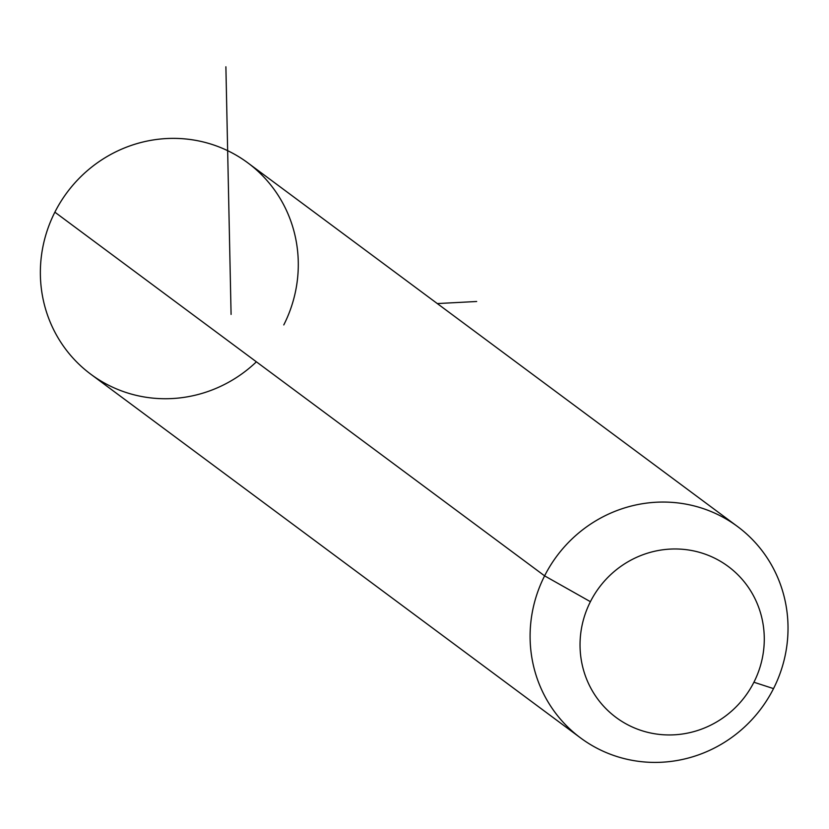 <?xml version="1.0" encoding="UTF-8"?>
<svg xmlns="http://www.w3.org/2000/svg" width="829" height="829" viewBox="0 0 829 829"><rect width="100%" height="100%" fill="white"/><g stroke="black" fill="none" stroke-linecap="round" stroke-linejoin="round"><path stroke-width="1.24" d="M580.569 737.934L90.838 374.252A131.656 127.459 -53.4 0 1 54.869 212.172L544.601 575.854A131.656 127.459 126.6 0 0 580.569 737.934A131.656 127.459 126.6 0 0 773.519 688.609L753.913 682.236A94.04 91.045 126.6 0 0 714.608 558.145A94.04 91.045 126.6 0 0 590.403 601.688L544.601 575.854A131.656 127.459 -53.4 0 1 718.484 514.892A131.656 127.459 -53.4 0 1 773.519 688.609A131.656 127.459 -53.4 0 1 599.636 749.571A131.656 127.459 -53.4 0 1 544.601 575.854L590.403 601.688A94.04 91.045 126.6 0 0 629.708 725.779A94.04 91.045 126.6 0 0 753.913 682.236L773.519 688.609A131.656 127.459 126.6 0 0 737.551 526.539A131.656 127.459 126.6 0 0 544.601 575.854L54.869 212.172A131.656 127.459 -53.4 0 1 247.819 162.857L737.551 526.539M753.913 682.236A94.04 91.045 -53.4 0 1 629.708 725.779A94.04 91.045 -53.4 0 1 590.403 601.688A94.04 91.045 -53.4 0 1 714.608 558.145A94.04 91.045 -53.4 0 1 753.913 682.236M283.787 324.927A131.656 127.459 126.6 0 0 228.752 151.21A131.656 127.459 126.6 0 0 54.869 212.172A131.656 127.459 126.6 0 0 90.838 374.252A131.656 127.459 126.6 0 0 256.389 361.827M437.308 303.569L476.675 301.497M231.084 314.409L225.892 66.786"/></g></svg>
